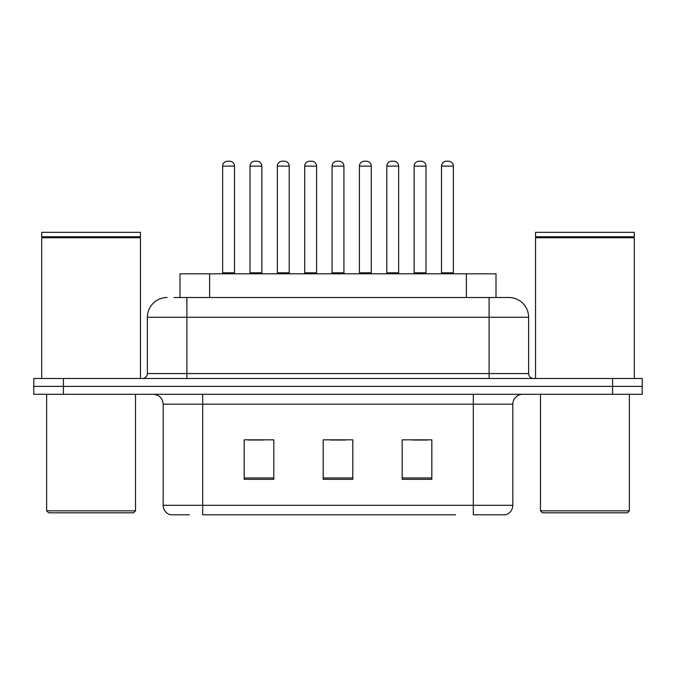 <?xml version="1.0" encoding="UTF-8"?>
<svg xmlns="http://www.w3.org/2000/svg" width="676" height="676" viewBox="0 0 676 676"><rect width="100%" height="100%" fill="white"/><g stroke="black" fill="none" stroke-linecap="round" stroke-linejoin="round"><path stroke-width="1.01" d="M179.993 297.508L179.993 273.805L496.007 273.805L496.007 297.508M189.331 514.791L170.783 514.791M512.814 505.31C512.543 510.042 510.169 513.202 505.707 514.791L473.31 514.791L473.31 505.31L512.814 505.31L512.814 404.172A9.878 9.878 0 0 1 522.692 394.294M170.293 514.791A9.878 9.878 0 0 1 163.186 505.31L163.186 404.172C162.595 398.172 159.308 394.885 153.308 394.294M63.426 378.492L642.2 378.492L642.2 386.393L33.8 386.393L33.8 394.294L63.426 394.294L63.426 386.393L33.8 386.393L33.8 378.492L63.426 378.492L63.426 386.393L642.2 386.393L642.2 394.294L63.426 394.294M431.829 479.335L431.829 439.831L402.195 439.831L402.195 479.335L431.829 479.335M273.805 479.335L273.805 439.831L244.171 439.831L244.171 479.335L273.805 479.335M352.813 479.335L352.813 439.831L323.187 439.831L323.187 479.335L352.813 479.335M455.548 514.791L202.69 514.791L202.69 505.31L473.31 505.31L473.31 404.172L163.186 404.172M248.514 440.025L263.336 440.025M412.664 440.025L427.485 440.025M330.589 440.025L345.411 440.025M174.501 297.508L508.563 297.508M174.053 297.508L186.889 297.508L186.889 317.255L147.385 317.255L147.385 373.558A4.935 4.935 0 0 1 142.442 378.492M167.133 297.508A19.756 19.756 0 0 0 147.385 317.255M508.867 297.508A19.756 19.756 0 0 1 528.615 317.255L528.615 373.558C528.911 376.557 530.559 378.205 533.558 378.492M234.496 166.144L222.641 166.144A4.935 4.935 0 0 1 227.575 161.209L229.553 161.209A4.935 4.935 0 0 1 234.496 166.144L234.496 272.817A0.989 0.989 0 0 0 235.485 273.805M222.641 166.144L222.641 272.817A0.989 0.989 0 0 1 221.652 273.805M250.002 166.144A4.935 4.935 0 0 1 254.936 161.209L256.914 161.209A4.935 4.935 0 0 1 261.849 166.144L250.002 166.144L250.002 272.817A0.989 0.989 0 0 1 249.013 273.805M261.849 166.144L261.849 272.817A0.989 0.989 0 0 0 262.837 273.805M289.21 166.144L277.354 166.144A4.935 4.935 0 0 1 282.298 161.209L284.275 161.209A4.935 4.935 0 0 1 289.21 166.144L289.21 272.817A0.989 0.989 0 0 0 290.198 273.805M277.354 166.144L277.354 272.817A0.989 0.989 0 0 1 276.366 273.805M343.923 166.144L332.077 166.144A4.935 4.935 0 0 1 337.011 161.209L338.989 161.209A4.935 4.935 0 0 1 343.923 166.144L343.923 272.817A0.989 0.989 0 0 0 344.912 273.805M332.077 166.144L332.077 272.817A0.989 0.989 0 0 1 331.088 273.805M398.646 166.144L386.79 166.144A4.935 4.935 0 0 1 391.725 161.209L393.702 161.209A4.935 4.935 0 0 1 398.646 166.144L398.646 272.817A0.989 0.989 0 0 0 399.634 273.805M386.79 166.144L386.79 272.817A0.989 0.989 0 0 1 385.802 273.805M453.359 166.144L441.504 166.144A4.935 4.935 0 0 1 446.447 161.209L448.425 161.209A4.935 4.935 0 0 1 453.359 166.144L453.359 272.817A0.989 0.989 0 0 0 454.348 273.805M441.504 166.144L441.504 272.817A0.989 0.989 0 0 1 440.515 273.805M304.715 166.144A4.935 4.935 0 0 1 309.65 161.209L311.628 161.209A4.935 4.935 0 0 1 316.571 166.144L304.715 166.144L304.715 272.817A0.989 0.989 0 0 1 303.727 273.805M316.571 166.144L316.571 272.817A0.989 0.989 0 0 0 317.559 273.805M359.429 166.144A4.935 4.935 0 0 1 364.372 161.209L366.35 161.209A4.935 4.935 0 0 1 371.285 166.144L359.429 166.144L359.429 272.817A0.989 0.989 0 0 1 358.441 273.805M371.285 166.144L371.285 272.817A0.989 0.989 0 0 0 372.273 273.805M414.151 166.144A4.935 4.935 0 0 1 419.086 161.209L421.063 161.209A4.935 4.935 0 0 1 425.998 166.144L414.151 166.144L414.151 272.817A0.989 0.989 0 0 1 413.163 273.805M425.998 166.144L425.998 272.817A0.989 0.989 0 0 0 426.987 273.805M133.552 512.814L48.613 512.814L46.636 510.845L135.53 510.845L133.552 512.814M46.636 394.294L46.636 510.845M135.53 394.294L135.53 510.845M41.701 237.749L42.199 237.259L139.974 237.259L140.464 237.749L41.701 237.749L41.701 378.492M140.464 237.749L140.464 378.492M139.974 237.259L140.464 236.761L41.701 236.761L42.199 237.259M140.464 236.761L140.464 232.324L41.701 232.324L41.701 236.761M627.387 512.814L542.448 512.814L540.47 510.845L629.364 510.845L627.387 512.814M540.47 394.294L540.47 510.845M629.364 394.294L629.364 510.845M535.536 237.749L536.026 237.259L633.801 237.259L634.299 237.749L535.536 237.749L535.536 378.492M634.299 237.749L634.299 378.492M633.801 237.259L634.299 236.761L535.536 236.761L536.026 237.259M634.299 236.761L634.299 232.324L535.536 232.324L535.536 236.761M209.619 297.508L209.619 273.805M466.381 297.508L466.381 273.805M473.31 394.294L473.31 404.172L512.814 404.172M163.186 505.31L202.69 505.31L202.69 394.294M612.574 394.294L612.574 378.492M352.813 477.957L323.187 477.957M273.805 477.957L244.171 477.957M431.829 477.957L402.195 477.957M186.889 378.492L186.889 373.558L528.615 373.558M147.385 373.558L186.889 373.558L186.889 317.255L489.111 317.255L489.111 378.492M528.615 317.255L489.111 317.255L489.111 297.508M222.641 272.817L234.496 272.817M250.002 272.817L261.849 272.817M277.354 272.817L289.21 272.817M332.077 272.817L343.923 272.817M386.79 272.817L398.646 272.817M441.504 272.817L453.359 272.817M304.715 272.817L316.571 272.817M359.429 272.817L371.285 272.817M414.151 272.817L425.998 272.817"/></g></svg>
